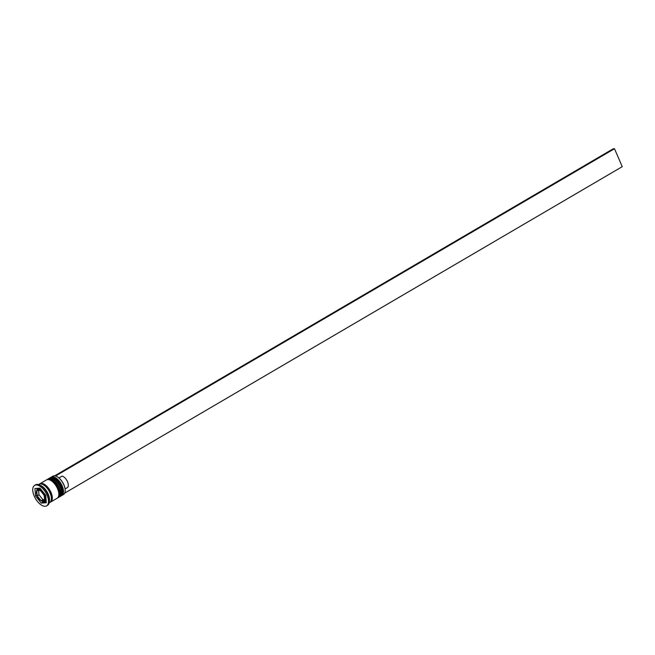 <?xml version="1.0" encoding="UTF-8"?>
<svg xmlns="http://www.w3.org/2000/svg" width="655" height="655" viewBox="0 0 655 655"><rect width="100%" height="100%" fill="white"/><g stroke="black" fill="none" stroke-linecap="round" stroke-linejoin="round"><path stroke-width="0.98" d="M41.134 500.756L44.622 500.494L44.188 495.319L40.258 490.407L36.77 490.677L37.204 495.851L41.134 500.756L42.919 499.708L38.997 494.803L37.204 495.851M40.168 488.376A6.861 3.431 -120.3 0 0 39.824 488.376A6.861 3.431 -120.3 0 0 39.022 488.614L37.712 489.375A6.861 3.431 59.7 0 1 38.514 489.138A6.861 3.431 59.7 0 1 44.532 494.288A6.861 3.431 59.7 0 1 44.646 501.222A6.861 3.431 59.7 0 1 43.852 501.46M61.832 495.499L63.51 494.517A10.603 5.306 -120.3 0 0 65.164 491.291A10.603 5.306 -120.3 0 0 56.42 476.349A10.603 5.306 -120.3 0 0 54.029 475.841A10.603 5.306 -120.3 0 0 52.793 476.218L51.115 477.2A10.603 5.306 59.7 0 1 52.351 476.824A10.603 5.306 59.7 0 1 61.652 484.782A10.603 5.306 59.7 0 1 61.832 495.499A10.603 5.306 59.7 0 1 61.259 495.745M50.615 477.569A10.603 5.306 59.7 0 1 51.115 477.2M47.823 479.206A10.603 5.306 59.7 0 1 48.314 478.838A10.603 5.306 59.7 0 1 49.551 478.461A10.603 5.306 59.7 0 1 58.86 486.419A10.603 5.306 59.7 0 1 59.032 497.137A10.603 5.306 59.7 0 1 58.459 497.382M46.611 505.857L47.545 505.308A11.847 5.928 -120.3 0 0 49.395 501.705A11.847 5.928 -120.3 0 0 39.619 485.003A11.847 5.928 -120.3 0 0 36.95 484.438A11.847 5.928 -120.3 0 0 35.566 484.856L34.633 485.396A11.847 5.928 -120.3 0 0 34.83 497.382A11.847 5.928 -120.3 0 0 45.228 506.274A11.847 5.928 -120.3 0 0 46.611 505.857A11.847 5.928 -120.3 0 0 46.415 493.87A11.847 5.928 -120.3 0 0 36.017 484.978A11.847 5.928 -120.3 0 0 34.633 485.396M59.032 497.137L59.965 496.588A10.603 5.306 -120.3 0 0 59.785 485.871A10.603 5.306 -120.3 0 0 50.484 477.913A10.603 5.306 -120.3 0 0 49.248 478.289L48.314 478.838M50.148 502.27A10.603 5.306 -120.3 0 0 50.64 502.049L57.165 498.226A10.603 5.306 -120.3 0 0 56.993 487.508A10.603 5.306 -120.3 0 0 47.692 479.55A10.603 5.306 -120.3 0 0 46.456 479.927L39.93 483.75A10.603 5.306 -120.3 0 0 39.488 484.07M50.64 502.049A10.603 5.306 -120.3 0 0 50.468 491.332A10.603 5.306 -120.3 0 0 41.159 483.374A10.603 5.306 -120.3 0 0 39.93 483.75M49.199 502.893L49.706 502.59A10.603 5.306 -120.3 0 0 49.534 491.872A10.603 5.306 -120.3 0 0 40.233 483.922A10.603 5.306 -120.3 0 0 38.997 484.291L38.481 484.594M56.535 476.398A10.357 5.175 59.7 0 1 56.641 476.447A10.357 5.175 59.7 0 1 65.189 491.037A10.357 5.175 59.7 0 1 65.172 491.16M34.944 488.532L35.575 496.015L41.249 503.106L46.3 502.721L45.67 495.245L39.996 488.155L34.944 488.532M49.395 501.705L49.502 500.461A10.603 5.306 -120.3 0 0 40.757 485.519L39.619 485.003M36.95 495.213L35.575 496.015M36.893 488.384L37.024 489.997M42.673 501.46L43.115 502.008L46.218 501.771M43.115 502.008L41.249 503.106M37.712 489.375C34.486 491.013 37.581 501.001 43.615 501.533L45.956 500.453A6.861 3.431 -120.3 0 0 46.096 500.363M38.997 494.803L38.637 490.57M44.474 499.593L42.919 499.708M67.129 487.762A6.615 3.308 -120.3 0 0 67.268 487.688A6.615 3.308 -120.3 0 0 67.424 481.564A6.615 3.308 -120.3 0 0 62.078 476.095L58.934 477.937M54.635 475.849L613.145 148.832L614.488 148.726L622.25 166.657L64.73 493.092M55.519 476.013L614.488 148.726M60.612 496.203A10.603 5.306 -120.3 0 0 60.71 496.154A10.603 5.306 -120.3 0 0 60.53 485.437A10.603 5.306 -120.3 0 0 51.229 477.479A10.603 5.306 -120.3 0 0 49.993 477.855A10.603 5.306 -120.3 0 0 49.903 477.904M49.805 477.962A10.603 5.306 59.7 0 1 51.041 477.585A10.603 5.306 59.7 0 1 60.35 485.543A10.603 5.306 59.7 0 1 60.522 496.261A10.603 5.306 59.7 0 1 60.235 496.408L60.71 496.154C66.663 493.371 58.049 476.373 51.467 477.405L49.526 478.15M57.82 497.841A10.603 5.306 -120.3 0 0 57.91 497.792A10.603 5.306 -120.3 0 0 57.738 487.074A10.603 5.306 -120.3 0 0 48.437 479.116A10.603 5.306 -120.3 0 0 47.201 479.493A10.603 5.306 -120.3 0 0 47.103 479.55M47.013 479.599A10.603 5.306 59.7 0 1 48.249 479.223A10.603 5.306 59.7 0 1 57.55 487.181A10.603 5.306 59.7 0 1 57.73 497.898A10.603 5.306 59.7 0 1 57.435 498.046L57.91 497.792C63.862 495.008 55.249 478.011 48.666 479.042L46.726 479.787M41.502 500.772A6.116 3.054 -120.3 0 0 43.001 501.116A6.116 3.054 -120.3 0 0 44.106 500.567M37.63 496.515A6.116 3.054 -120.3 0 0 40.561 500.183M36.745 491.373A6.116 3.054 -120.3 0 0 37.073 495.237M39.742 490.489A6.116 3.054 -120.3 0 0 38.244 490.136A6.116 3.054 -120.3 0 0 37.139 490.685M39.791 483.979A10.48 5.24 59.7 0 1 41.208 483.488A10.48 5.24 59.7 0 1 50.509 491.561A10.48 5.24 59.7 0 1 50.37 502.049M44.499 499.88A6.116 3.054 -120.3 0 0 44.172 496.015M43.615 494.738A6.116 3.054 -120.3 0 0 40.684 491.07M67.268 487.688L65.115 488.949"/></g></svg>
